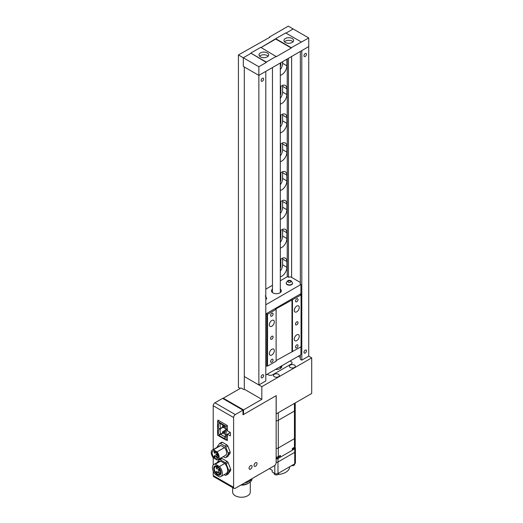 <?xml version="1.0" encoding="UTF-8"?>
<svg xmlns="http://www.w3.org/2000/svg" width="523" height="523" viewBox="0 0 523 523"><rect width="100%" height="100%" fill="white"/><g stroke="black" fill="none" stroke-linecap="round" stroke-linejoin="round"><path stroke-width="0.78" d="M280.55 366.505A5.498 3.177 180 0 1 281.518 367.427M291.154 364.093A3.105 1.791 0 0 0 292.063 362.825A3.105 1.791 0 0 0 291.154 361.556L290.134 360.968L291.154 361.556A3.105 1.791 0 0 1 292.063 362.825A3.105 1.791 0 0 1 291.154 364.093L272.607 374.801L291.154 364.093M268.214 374.801A3.105 1.791 0 0 0 272.607 374.801A3.105 1.791 180 0 1 268.214 374.801L267.201 374.213L268.214 374.801M275.51 369.415A5.498 3.177 0 0 0 281.897 366.277A5.498 3.177 0 0 0 281.825 365.767M284.532 41.814A4.831 2.792 180 0 1 292.2 41.167A4.831 2.792 180 0 1 293.037 41.814M292.2 38.519A4.831 2.792 0 0 0 286.937 37.911A4.831 2.792 0 0 0 283.956 40.487A4.831 2.792 0 0 0 285.368 42.461A4.831 2.792 0 0 0 290.631 43.063A4.831 2.792 0 0 0 293.619 40.487A4.831 2.792 0 0 0 292.2 38.519M259.598 56.209A4.831 2.792 180 0 1 267.266 55.562A4.831 2.792 180 0 1 268.103 56.209M260.434 56.857A4.831 2.792 180 0 1 259.022 54.882A4.831 2.792 180 0 1 262.003 52.307A4.831 2.792 180 0 1 267.266 52.915A4.831 2.792 180 0 1 268.685 54.882A4.831 2.792 180 0 1 265.697 57.458A4.831 2.792 180 0 1 260.434 56.857M258.865 384.948L244.3 376.54L244.3 389.21L244.3 66.977L258.865 75.384L258.865 384.948L265.795 380.947L265.795 71.383L258.865 75.384L308.733 46.593L308.733 37.957L291.278 47.685L275.719 38.702L261.055 47.515L275.719 39.048L291.278 48.031L276.321 56.667L260.761 47.338L250.785 53.098L266.344 62.427L258.865 66.748L258.865 75.384L243.306 66.401L243.306 57.765L250.785 53.444L243.306 57.765L258.865 66.748M250.785 53.098L266.344 62.08L276.321 56.321M301.255 41.925L285.695 32.942L275.719 38.702M240.188 388.445L238.416 387.425L238.416 54.941L269.737 37.323L269.338 37.094L288.284 26.15L293.174 28.974L285.989 33.119L293.174 28.974L308.733 37.957M291.278 47.685L291.278 48.031M266.344 62.08L266.344 62.427M280.858 62.688L280.858 64.296A4.864 2.811 -60 0 1 280.315 66.748M280.759 86.452A4.864 2.811 -60 0 1 280.858 87.334L280.858 93.087A4.864 2.811 -60 0 1 280.315 95.539M280.759 115.243A4.864 2.811 -60 0 1 280.858 116.126L280.858 121.879A4.864 2.811 -60 0 1 280.315 124.33M280.759 144.034A4.864 2.811 -60 0 1 280.858 144.917L280.858 150.676A4.864 2.811 -60 0 1 280.315 153.121M280.759 172.825A4.864 2.811 -60 0 1 280.858 173.708L280.858 179.467A4.864 2.811 -60 0 1 280.315 181.919M280.759 201.617A4.864 2.811 -60 0 1 280.858 202.499L280.858 208.259A4.864 2.811 -60 0 1 280.315 210.71M280.759 230.408A4.864 2.811 -60 0 1 280.858 231.29L280.858 237.05A4.864 2.811 -60 0 1 280.315 239.501M280.759 259.199A4.864 2.811 -60 0 1 280.858 260.081L280.858 265.841A4.864 2.811 -60 0 1 280.315 268.292M280.315 75.332A7.335 4.236 120 0 0 286.892 65.767L286.892 60.008A7.335 4.236 120 0 0 286.846 59.23M280.315 104.123A7.335 4.236 120 0 0 286.892 94.558L286.892 88.799A7.335 4.236 120 0 0 285.368 85.445A7.335 4.236 120 0 0 280.315 86.825M280.315 132.914A7.335 4.236 120 0 0 286.892 123.35L286.892 117.59A7.335 4.236 120 0 0 285.368 114.236A7.335 4.236 120 0 0 280.315 115.616M280.315 161.705A7.335 4.236 120 0 0 286.892 152.141L286.892 146.381A7.335 4.236 120 0 0 285.368 143.027A7.335 4.236 120 0 0 280.315 144.407M280.315 190.496A7.335 4.236 120 0 0 286.892 180.932L286.892 175.172A7.335 4.236 120 0 0 285.368 171.819A7.335 4.236 120 0 0 280.315 173.198M280.315 219.287A7.335 4.236 120 0 0 286.892 209.723L286.892 203.963A7.335 4.236 120 0 0 285.368 200.61A7.335 4.236 120 0 0 280.315 201.989M280.315 248.085A7.335 4.236 120 0 0 286.892 238.514L286.892 232.755A7.335 4.236 120 0 0 285.368 229.401A7.335 4.236 120 0 0 280.315 230.787M280.315 276.876A7.335 4.236 120 0 0 286.892 267.305L286.892 261.552A7.335 4.236 120 0 0 285.368 258.192A7.335 4.236 120 0 0 280.315 259.578M276.144 413.928L311.701 393.459L311.701 357.869L261.833 386.66L244.3 376.54L244.3 66.977L243.306 66.401L243.306 57.765L238.416 54.941M269.338 37.094L269.338 37.551M280.315 271.117A7.335 4.236 120 0 0 282.603 264.834L282.603 259.075A7.335 4.236 120 0 0 282.538 258.153M280.315 242.326A7.335 4.236 120 0 0 282.603 236.043L282.603 230.283A7.335 4.236 120 0 0 282.538 229.362M280.315 213.534A7.335 4.236 120 0 0 282.603 207.245L282.603 201.492A7.335 4.236 120 0 0 282.538 200.571M280.315 184.743A7.335 4.236 120 0 0 282.603 178.454L282.603 172.701A7.335 4.236 120 0 0 282.538 171.779M280.315 155.952A7.335 4.236 120 0 0 282.603 149.663L282.603 143.91A7.335 4.236 120 0 0 282.538 142.988M280.315 127.161A7.335 4.236 120 0 0 282.603 120.872L282.603 115.119A7.335 4.236 120 0 0 282.538 114.197M280.315 98.37A7.335 4.236 120 0 0 282.603 92.081L282.603 86.321A7.335 4.236 120 0 0 282.538 85.406M280.315 69.579A7.335 4.236 120 0 0 282.603 63.29L282.603 61.681M305.216 56.451A1.765 1.02 120 0 0 306.367 54.902A1.765 1.02 120 0 0 306.099 53.483A1.765 1.02 120 0 0 305.216 53.575A1.765 1.02 120 0 0 304.066 55.124A1.765 1.02 120 0 0 304.334 56.543A1.765 1.02 120 0 0 305.216 56.451M305.216 353.005A1.765 1.02 120 0 0 306.367 351.449A1.765 1.02 120 0 0 306.099 350.037A1.765 1.02 120 0 0 305.216 350.129A1.765 1.02 120 0 0 304.066 351.678A1.765 1.02 120 0 0 304.334 353.09A1.765 1.02 120 0 0 305.216 353.005M301.804 360.157L308.733 356.156L308.733 46.593L301.804 50.594L301.804 360.157L300.346 359.321L300.346 355.078M300.346 357.49L298.254 356.281M287.238 59.001L287.238 276.778M300.346 51.437L300.346 284.172M288.448 58.301L288.448 277.308M262.383 377.737A1.765 1.02 120 0 0 263.533 376.181A1.765 1.02 120 0 0 263.259 374.769A1.765 1.02 120 0 0 262.383 374.86A1.765 1.02 120 0 0 261.225 376.41A1.765 1.02 120 0 0 261.5 377.822A1.765 1.02 120 0 0 262.383 377.737M262.383 81.183A1.765 1.02 120 0 0 263.533 79.633A1.765 1.02 120 0 0 263.259 78.221A1.765 1.02 120 0 0 262.383 78.306A1.765 1.02 120 0 0 261.225 79.862A1.765 1.02 120 0 0 261.5 81.274A1.765 1.02 120 0 0 262.383 81.183M278.491 374.285A2.961 1.713 0 0 0 275.261 373.912A2.961 1.713 0 0 0 273.431 375.494A2.961 1.713 0 0 0 274.3 376.704A2.961 1.713 0 0 0 277.53 377.07A2.961 1.713 0 0 0 279.354 375.494A2.961 1.713 0 0 0 278.491 374.285M294.449 365.067A2.961 1.713 0 0 0 291.219 364.701A2.961 1.713 0 0 0 289.389 366.277A2.961 1.713 0 0 0 290.258 367.486A2.961 1.713 0 0 0 293.488 367.859A2.961 1.713 0 0 0 295.312 366.277A2.961 1.713 0 0 0 294.449 365.067M261.833 386.66L261.833 399.33L244.3 389.21L243.757 389.524L241.038 387.961L223.282 398.206L223.282 398.781M223.282 398.206L243.528 409.895L243.528 414.504L276.196 395.643L276.196 413.955M243.528 409.895L261.833 399.33M311.701 357.869L308.733 356.156M242.979 414.19L243.528 414.504M272.47 289.114A4.936 2.85 0 0 0 271.457 290.847A4.936 2.85 0 0 0 272.901 292.86A4.936 2.85 0 0 0 278.282 293.475A4.936 2.85 0 0 0 281.328 290.847A4.936 2.85 0 0 0 280.315 289.114M265.795 304.772L300.908 284.499L300.006 283.688A1.765 1.02 0 0 0 300.346 283.42M300.346 282.525A1.765 1.02 0 0 0 300.006 282.25L291.278 277.21A1.765 1.02 0 0 0 288.788 277.21L287.382 276.693L280.315 280.773M272.47 285.303L265.795 289.154M265.795 313.983L300.908 293.71L300.908 284.499M265.795 375.024L300.908 354.751L300.908 346.854M296.763 340.61A3.524 2.033 120 0 0 299.064 337.505A3.524 2.033 120 0 0 298.528 334.681A3.524 2.033 120 0 0 296.763 334.851A3.524 2.033 120 0 0 294.462 337.963A3.524 2.033 120 0 0 294.998 340.787A3.524 2.033 120 0 0 296.763 340.61M296.763 311.819A3.524 2.033 120 0 0 299.064 308.714A3.524 2.033 120 0 0 298.528 305.883A3.524 2.033 120 0 0 296.763 306.06A3.524 2.033 120 0 0 294.462 309.165A3.524 2.033 120 0 0 294.998 311.996A3.524 2.033 120 0 0 296.763 311.819M271.829 326.215A3.524 2.033 120 0 0 274.13 323.109A3.524 2.033 120 0 0 273.594 320.279A3.524 2.033 120 0 0 271.829 320.455A3.524 2.033 120 0 0 269.528 323.56A3.524 2.033 120 0 0 270.064 326.391A3.524 2.033 120 0 0 271.829 326.215M271.829 355.006A3.524 2.033 120 0 0 274.13 351.901A3.524 2.033 120 0 0 273.594 349.07A3.524 2.033 120 0 0 271.829 349.246A3.524 2.033 120 0 0 269.528 352.358A3.524 2.033 120 0 0 270.064 355.182A3.524 2.033 120 0 0 271.829 355.006M296.763 301.745A1.765 1.02 120 0 0 297.914 300.189A1.765 1.02 120 0 0 297.646 298.777A1.765 1.02 120 0 0 296.763 298.862A1.765 1.02 120 0 0 295.613 300.418A1.765 1.02 120 0 0 295.881 301.83A1.765 1.02 120 0 0 296.763 301.745M296.763 324.776A1.765 1.02 120 0 0 297.914 323.221A1.765 1.02 120 0 0 297.646 321.808A1.765 1.02 120 0 0 296.763 321.893A1.765 1.02 120 0 0 295.613 323.449A1.765 1.02 120 0 0 295.881 324.861A1.765 1.02 120 0 0 296.763 324.776M296.763 347.808A1.765 1.02 120 0 0 297.914 346.252A1.765 1.02 120 0 0 297.646 344.84A1.765 1.02 120 0 0 296.763 344.932A1.765 1.02 120 0 0 295.613 346.481A1.765 1.02 120 0 0 295.881 347.893A1.765 1.02 120 0 0 296.763 347.808M271.829 362.204A1.765 1.02 120 0 0 272.98 360.648A1.765 1.02 120 0 0 272.712 359.236A1.765 1.02 120 0 0 271.829 359.327A1.765 1.02 120 0 0 270.679 360.877A1.765 1.02 120 0 0 270.947 362.289A1.765 1.02 120 0 0 271.829 362.204M271.829 339.172A1.765 1.02 120 0 0 272.98 337.616A1.765 1.02 120 0 0 272.712 336.204A1.765 1.02 120 0 0 271.829 336.289A1.765 1.02 120 0 0 270.679 337.845A1.765 1.02 120 0 0 270.947 339.257A1.765 1.02 120 0 0 271.829 339.172M271.829 316.14A1.765 1.02 120 0 0 272.98 314.584A1.765 1.02 120 0 0 272.712 313.172A1.765 1.02 120 0 0 271.829 313.257A1.765 1.02 120 0 0 270.679 314.813A1.765 1.02 120 0 0 270.947 316.225A1.765 1.02 120 0 0 271.829 316.14M265.795 314.441L267.044 314.009L267.541 314.297L276.118 309.341L275.621 309.054L301.052 294.946L300.555 294.658L301.549 294.083L300.908 293.71M276.118 360.589L301.052 346.775L301.052 294.946M265.795 366.263L267.044 365.832L267.541 366.12L276.118 361.164L276.118 309.341M301.052 346.193L301.549 345.906L301.549 294.083M266.044 314.584L266.044 366.407M267.044 314.009L267.044 365.832M267.541 314.297L267.541 366.12M291.978 299.614L291.978 351.436M292.475 299.901L292.475 351.724M286.218 283.198A3.171 1.831 0 0 0 286.212 283.342A3.171 1.831 0 0 0 287.14 284.643A3.171 1.831 0 0 0 290.598 285.035A3.171 1.831 0 0 0 292.56 283.342A3.171 1.831 0 0 0 292.547 283.198M265.795 299.548A3.171 1.831 0 0 0 266.58 298.345A3.171 1.831 0 0 0 266.567 298.202M294.449 403.423L294.449 438.66L278.288 447.989L294.449 438.66L294.449 447.296A2.68 1.549 180 0 0 295.234 446.204L295.234 437.568A2.68 1.549 180 0 1 294.449 438.66A2.68 1.549 0 0 0 295.234 437.568L295.234 409.927A2.68 1.549 180 0 1 294.449 411.019L278.288 420.348A2.68 1.549 180 0 1 276.144 420.793A2.68 1.549 0 0 0 278.288 420.348L294.449 411.019A2.68 1.549 0 0 0 295.234 409.927L295.234 402.965M278.288 412.745L278.288 447.989A2.68 1.549 180 0 1 276.144 448.433A2.68 1.549 0 0 0 278.288 447.989L278.288 456.625A2.68 1.549 180 0 1 276.144 457.076M294.606 447.198L294.606 447.583A2.255 1.301 180 0 1 292.35 448.891M278.648 456.416L278.648 456.801A2.255 1.301 180 0 1 276.144 458.096M294.449 447.296L292.35 448.505L292.35 450.238L280.38 457.141L280.38 455.415L278.288 456.625M278.89 456.278L280.38 457.141M278.648 473.119L278.648 473.616A2.255 1.301 180 0 1 277.255 474.819A2.255 1.301 180 0 1 274.797 474.538A2.255 1.301 180 0 1 274.137 473.616L274.137 473.119M294.606 463.901L294.606 464.398A2.255 1.301 180 0 1 291.612 465.633M294.802 447.041A2.255 1.301 180 0 1 295.403 447.93L295.403 451.388A2.255 1.301 180 0 1 294.743 452.31A2.255 1.301 0 0 0 295.403 451.388L295.403 462.901A2.255 1.301 180 0 1 294.743 463.823L277.988 473.498A2.255 1.301 180 0 1 274.797 473.498L272.202 472.001L272.202 470.275L269.365 468.634L272.202 470.275M294.743 463.823L294.743 452.31L277.988 461.979A2.255 1.301 180 0 1 276.144 462.358A2.255 1.301 0 0 0 277.988 461.979L277.988 473.498M289.585 466.804L289.585 466.934A13.186 7.616 180 0 1 278.073 474.485M295.403 447.93A2.255 1.301 180 0 1 294.743 448.852L277.988 458.527A2.255 1.301 180 0 1 276.144 458.9M294.743 448.852L294.743 452.31L277.988 461.979L277.988 458.527M250.563 469.124A2.118 1.223 120 0 0 251.942 467.255A2.118 1.223 120 0 0 251.622 465.562A2.118 1.223 120 0 0 250.563 465.666A2.118 1.223 120 0 0 249.183 467.529A2.118 1.223 120 0 0 249.504 469.229A2.118 1.223 120 0 0 250.563 469.124A2.118 1.223 120 0 0 251.942 467.255A2.118 1.223 120 0 0 251.622 465.562A2.118 1.223 120 0 0 250.563 465.666A2.118 1.223 120 0 0 249.183 467.529A2.118 1.223 120 0 0 249.504 469.229A2.118 1.223 120 0 0 250.563 469.124M255.551 466.241A2.118 1.223 120 0 0 256.93 464.378A2.118 1.223 120 0 0 256.61 462.685A2.118 1.223 120 0 0 255.551 462.79A2.118 1.223 120 0 0 254.165 464.653A2.118 1.223 120 0 0 254.492 466.346A2.118 1.223 120 0 0 255.551 466.241A2.118 1.223 120 0 0 256.93 464.378A2.118 1.223 120 0 0 256.61 462.685A2.118 1.223 120 0 0 255.551 462.79A2.118 1.223 120 0 0 254.165 464.653A2.118 1.223 120 0 0 254.492 466.346A2.118 1.223 120 0 0 255.551 466.241M233.604 417.524L213.214 405.75A2.399 1.386 -60 0 1 214.907 402.815L222.589 398.382L242.979 410.156L235.304 414.589A2.399 1.386 120 0 0 233.604 417.524L233.604 487.318A2.399 1.386 120 0 0 234.101 488.417A2.399 1.386 120 0 0 235.304 488.299L274.451 465.692A2.399 1.386 120 0 0 276.144 462.757L276.144 395.676M226.367 439.948L227.361 440.523L227.361 434.188L230.355 435.921L230.355 432.462L227.361 430.736L227.361 425.552L217.888 420.08L217.888 421.237M213.214 405.75L213.214 449.571M213.214 457.651L213.214 465.078M213.214 471.151L213.214 475.544L233.604 487.318M243.483 414.478L242.979 414.765L242.979 410.156M234.101 488.417L213.711 476.643A2.399 1.386 -60 0 1 213.214 475.544M230.355 432.462L227.361 434.188M227.361 434.515L226.067 435.084L224.831 434.371L224.831 430.632L226.067 431.338L226.067 435.156L224.831 436.385L226.067 437.097L227.361 436.169M227.361 428.762L224.831 430.632M224.831 436.385L224.831 438.79L218.921 435.378L218.921 434.718A7.145 4.125 60 0 1 218.921 429.213L218.921 428.958A7.145 4.125 60 0 1 218.921 423.453L218.921 422.793L224.831 426.206L224.831 428.612L226.067 429.324L226.067 426.304L227.361 425.552M226.067 426.304L217.588 421.407L217.588 435.228L226.067 440.124L226.067 437.097M226.067 440.124L227.361 439.372M227.361 430.409L226.067 431.338M217.588 421.407L218.882 420.655M222.876 433.096L220.68 434.365L224.831 436.764M222.576 432.835L218.921 435.378M222.85 427.324L220.68 428.579A6.773 3.909 -120 0 0 220.68 433.933L218.921 434.718M222.576 427.075L220.68 428.579L218.921 429.213M220.307 423.597A6.773 3.909 -120 0 0 220.68 428.174L218.921 428.958M222.576 426.016L222.576 427.167L223.569 427.742L223.569 426.591L222.576 426.016L223.537 425.461M223.569 426.591L224.53 426.036M223.569 427.742L224.831 427.01M222.576 431.769L222.576 432.926L223.569 433.502L223.569 432.351L222.576 431.769L225.217 430.246M223.569 432.351L224.831 431.619M223.569 433.502L224.831 432.769M218.921 423.453L219.621 423.199M226.067 429.403L227.361 430.148M226.067 435.156L227.361 435.907M214.633 457.115A0.706 0.405 -120 0 0 214.633 455.964A0.706 0.405 -120 0 0 214.633 457.115M214.633 453.108A0.706 0.405 -120 0 0 214.633 451.957A0.706 0.405 -120 0 0 214.633 453.108M216.672 455.049A0.706 0.405 -120 0 0 216.672 453.899A0.706 0.405 -120 0 0 216.672 455.049M216.672 457.527A0.706 0.405 -120 0 0 216.672 456.376A0.706 0.405 -120 0 0 216.672 457.527M215.195 451.29A4.374 2.523 -120 0 0 213.005 451.074A4.374 2.523 -120 0 0 212.338 454.579A4.374 2.523 -120 0 0 215.195 458.436A4.374 2.523 -120 0 0 217.378 458.651A4.374 2.523 -120 0 0 218.052 455.147A4.374 2.523 -120 0 0 215.195 451.29M223.256 456.638L224.975 457.632A7.767 4.485 -120 0 0 225.838 457.553L228.146 454.278A7.767 4.485 -120 0 0 228.146 453.127L225.838 447.191A7.767 4.485 -120 0 0 224.975 446.112L220.373 443.458A7.767 4.485 -120 0 0 219.51 443.53L217.202 446.812A7.767 4.485 -120 0 0 217.182 447.283M224.498 447.57L220.85 445.459A5.57 3.216 -120 0 0 219.889 445.72L212.41 450.035A5.57 3.216 -120 0 0 213.364 457.841L217.019 459.946A5.57 3.216 -120 0 0 217.98 459.691A5.57 3.216 -120 0 0 217.019 451.885L224.498 447.57A5.57 3.216 -120 0 1 225.459 455.37L217.98 459.691M225.838 457.553L227.838 456.402L230.14 453.127A7.767 4.485 -120 0 0 230.14 451.977L227.838 446.041A7.767 4.485 -120 0 0 226.969 444.962L222.367 442.301A7.767 4.485 -120 0 0 221.504 442.38L219.51 443.53M228.146 454.278L230.14 453.127M228.146 453.127L230.14 451.977M225.838 447.191L227.838 446.041M224.975 446.112L226.969 444.962M220.373 443.458L222.367 442.301M217.019 451.885L213.364 449.78L220.85 445.459M213.364 449.78A5.57 3.216 -120 0 0 212.41 450.035M218.862 471.864A0.915 0.53 -120 0 0 218.405 471.824A0.915 0.53 -120 0 0 218.268 472.557A0.915 0.53 -120 0 0 218.862 473.361A0.915 0.53 -120 0 0 219.32 473.407A0.915 0.53 -120 0 0 219.464 472.674A0.915 0.53 -120 0 0 218.862 471.864M216.823 471.452A0.915 0.53 -120 0 0 216.365 471.406A0.915 0.53 -120 0 0 216.228 472.145A0.915 0.53 -120 0 0 216.823 472.949A0.915 0.53 -120 0 0 217.28 472.995A0.915 0.53 -120 0 0 217.424 472.262A0.915 0.53 -120 0 0 216.823 471.452M216.823 467.451A0.915 0.53 -120 0 0 216.365 467.405A0.915 0.53 -120 0 0 216.228 468.137A0.915 0.53 -120 0 0 216.823 468.948A0.915 0.53 -120 0 0 217.28 468.994A0.915 0.53 -120 0 0 217.424 468.255A0.915 0.53 -120 0 0 216.823 467.451M218.862 469.393A0.915 0.53 -120 0 0 218.405 469.347A0.915 0.53 -120 0 0 218.268 470.079A0.915 0.53 -120 0 0 218.862 470.89A0.915 0.53 -120 0 0 219.32 470.935A0.915 0.53 -120 0 0 219.464 470.197A0.915 0.53 -120 0 0 218.862 469.393M217.385 466.294A5.184 2.994 -120 0 0 214.796 466.039A5.184 2.994 -120 0 0 213.999 470.19A5.184 2.994 -120 0 0 217.385 474.76A5.184 2.994 -120 0 0 219.98 475.015A5.184 2.994 -120 0 0 220.771 470.863A5.184 2.994 -120 0 0 217.385 466.294M217.385 474.093A4.374 2.523 -120 0 0 219.575 474.309A4.374 2.523 -120 0 0 220.242 470.811A4.374 2.523 -120 0 0 217.385 466.954A4.374 2.523 -120 0 0 215.201 466.738A4.374 2.523 -120 0 0 214.535 470.242A4.374 2.523 -120 0 0 217.385 474.093M224.171 474.668L225.263 475.302A8.577 4.955 -120 0 0 226.132 475.224L228.721 471.537A8.577 4.955 -120 0 0 228.721 470.386L226.132 463.711A8.577 4.955 -120 0 0 225.263 462.633L220.085 459.645A8.577 4.955 -120 0 0 219.222 459.724L217.228 462.554M224.733 463.476L220.614 461.103A6.982 4.034 -120 0 0 219.183 461.43L213.894 464.476A6.982 4.034 -120 0 0 215.332 474.518L219.444 476.898A6.982 4.034 -120 0 0 220.876 476.571A6.982 4.034 -120 0 0 219.444 466.529L224.733 463.476A6.982 4.034 -120 0 1 226.165 473.518L220.876 476.571M226.132 463.711L228.126 462.561A8.577 4.955 -120 0 0 227.263 461.482L222.079 458.494A8.577 4.955 -120 0 0 221.216 458.566L219.222 459.724M225.263 462.633L227.263 461.482M220.085 459.645L222.079 458.494M226.132 475.224L228.126 474.073L230.715 470.386A8.577 4.955 -120 0 0 230.715 469.236L228.126 462.561M228.721 471.537L230.715 470.386M228.721 470.386L230.715 469.236M219.444 466.529L215.332 464.156L220.614 461.103M215.332 464.156A6.982 4.034 -120 0 0 213.894 464.476M240.789 485.128A8.813 5.093 0 0 0 247.706 483.657L248.955 482.932A10.578 6.106 0 0 0 252.053 478.623M241.489 484.723A10.578 6.106 0 0 0 248.955 482.932M232.657 487.58L232.657 492.15A8.813 5.093 0 0 0 235.239 495.745A8.813 5.093 0 0 0 244.849 496.85A8.813 5.093 0 0 0 250.288 492.15L250.288 481.99M244.398 483.049A10.578 6.106 0 0 0 251.641 478.865M280.315 63.989L280.858 64.296M280.315 92.78L280.858 93.087M280.315 87.021L280.858 87.334M280.315 121.571L280.858 121.879M280.315 115.812L280.858 116.126M280.315 150.363L280.858 150.676M280.315 144.603L280.858 144.917M280.315 179.154L280.858 179.467M280.315 173.394L280.858 173.708M280.315 207.945L280.858 208.259M280.315 202.185L280.858 202.499M280.315 236.736L280.858 237.05M280.315 230.976L280.858 231.29M280.315 265.527L280.858 265.841M280.315 259.768L280.858 260.081M282.603 264.834L286.892 267.305M282.603 259.075L286.892 261.552M282.603 236.043L286.892 238.514M282.603 230.283L286.892 232.755M282.603 207.245L286.892 209.723M282.603 201.492L286.892 203.963M282.603 178.454L286.892 180.932M282.603 172.701L286.892 175.172M282.603 149.663L286.892 152.141M282.603 143.91L286.892 146.381M282.603 120.872L286.892 123.35M282.603 115.119L286.892 117.59M282.603 92.081L286.892 94.558M282.603 86.321L286.892 88.799M282.603 63.29L286.892 65.767M286.192 59.602L286.892 60.008M291.618 56.477L291.618 277.406M286.212 283.054C287.362 280.348 289.042 279.648 291.265 280.956L292.56 283.054A3.171 1.831 180 0 1 290.598 284.747A3.171 1.831 180 0 1 287.14 284.355A3.171 1.831 180 0 1 286.212 283.054L286.212 283.342M288.389 282.191A1.412 0.817 0 0 0 290.383 282.191A1.412 0.817 0 0 0 290.383 281.041A1.412 0.817 0 0 0 288.389 281.041A1.412 0.817 0 0 0 288.389 282.191M265.285 295.953L266.58 298.058A3.171 1.831 180 0 1 265.795 299.261M274.797 473.498L274.797 465.45M214.907 402.815L235.304 414.589M280.315 62.995L280.315 292.579M280.315 366.643L280.315 368.506M272.47 67.526L272.47 292.579M216.228 456.435L214.986 457.154M216.43 452.31L214.986 453.147M217.862 454.605L217.025 455.088M218.281 456.834L217.025 457.566M218.098 455.311L216.319 456.344M217.222 453.343L216.319 453.866M215.28 451.342L214.28 451.924M216.352 454.735L214.28 455.932M220.968 473.511L219.575 474.309M216.594 465.934L215.201 466.738"/></g></svg>
